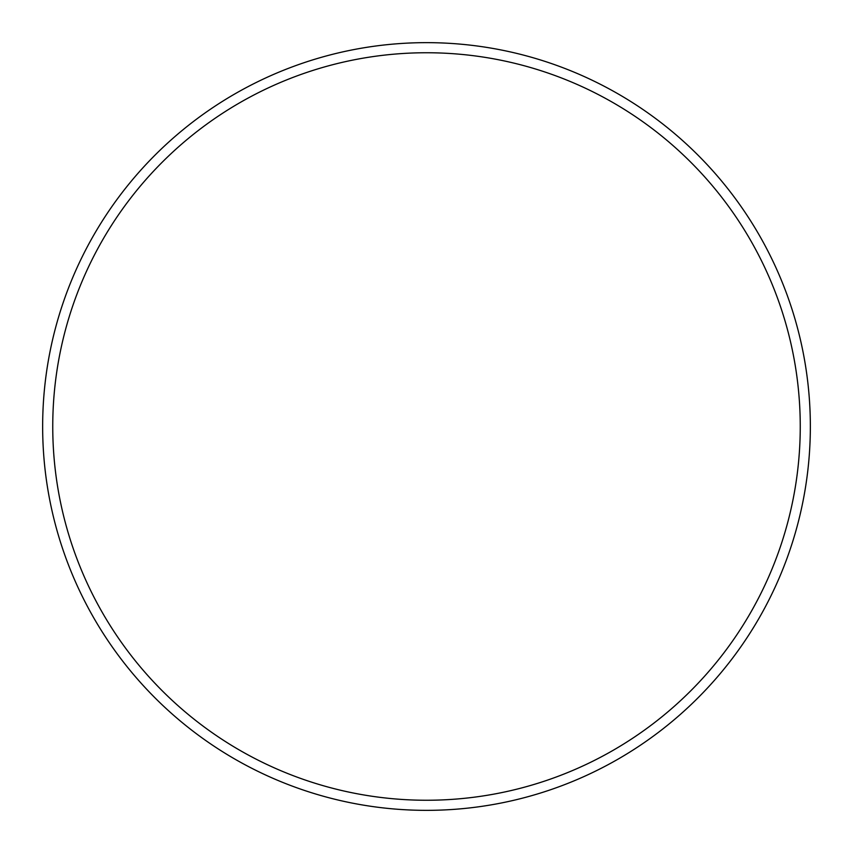 <?xml version="1.0" encoding="UTF-8"?>
<svg xmlns="http://www.w3.org/2000/svg" width="853" height="853" viewBox="0 0 853 853"><rect width="100%" height="100%" fill="white"/><g stroke="black" fill="none" stroke-linecap="round" stroke-linejoin="round"><path stroke-width="1.28" d="M800.253 426.5A373.753 373.753 0 0 0 426.5 52.747A373.753 373.753 0 0 0 52.747 426.5A373.753 373.753 0 0 0 426.5 800.253A373.753 373.753 0 0 0 800.253 426.5M42.65 426.5A383.85 383.85 0 0 1 426.5 42.65A383.85 383.85 0 0 1 810.35 426.5A383.85 383.85 0 0 1 426.5 810.35A383.85 383.85 0 0 1 42.65 426.5"/></g></svg>
